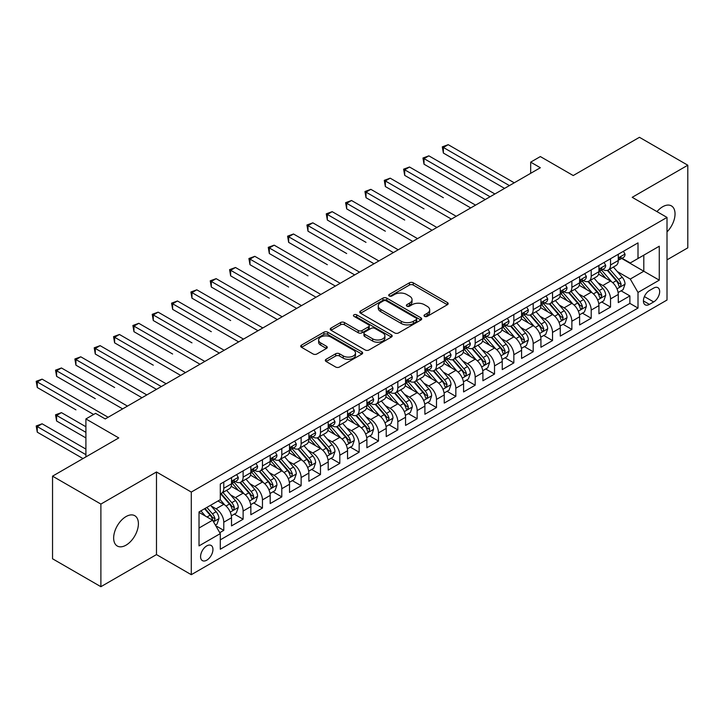 <?xml version="1.0" encoding="UTF-8"?>
<svg xmlns="http://www.w3.org/2000/svg" width="724" height="724" viewBox="0 0 724 724"><rect width="100%" height="100%" fill="white"/><g stroke="black" fill="none" stroke-linecap="round" stroke-linejoin="round"><path stroke-width="1.09" d="M424.563 316.37A1.882 1.086 0 0 0 427.223 316.37L447.387 304.723A2.688 1.548 0 0 0 448.174 303.627A2.688 1.548 0 0 0 447.387 302.532L413.223 282.803A2.688 1.548 0 0 0 409.431 282.803L389.259 294.451A1.882 1.086 0 0 0 388.707 295.22A1.882 1.086 0 0 0 389.259 295.98A1.882 1.086 0 0 0 391.919 295.98L394.526 294.478A8.588 4.959 0 0 1 406.671 294.478L409.522 296.125A8.588 4.959 0 0 1 412.037 299.627A8.588 4.959 0 0 1 409.522 303.139L406.915 304.641A1.882 1.086 0 0 0 406.363 305.41A1.882 1.086 0 0 0 406.915 306.18A1.882 1.086 0 0 0 409.567 306.18L412.182 304.668A8.588 4.959 0 0 1 424.327 304.668L427.178 306.315A8.588 4.959 0 0 1 429.694 309.818A8.588 4.959 0 0 1 427.178 313.329L424.563 314.831A1.882 1.086 0 0 0 424.011 315.601A1.882 1.086 0 0 0 424.563 316.37L424.563 314.831M126.03 545.163A17.503 10.109 120 0 0 137.46 529.733A17.503 10.109 120 0 0 134.782 515.705A17.503 10.109 120 0 0 126.03 516.574A17.503 10.109 120 0 0 114.591 532.004A17.503 10.109 120 0 0 117.279 546.023A17.503 10.109 120 0 0 126.03 545.163M667.012 231.915A17.503 10.109 120 0 0 671.41 205.888A17.503 10.109 120 0 0 662.659 206.756A17.503 10.109 120 0 0 656.985 211.625M206.765 560.177A8.751 5.05 120 0 0 212.476 552.466A8.751 5.05 120 0 0 211.137 545.453A8.751 5.05 120 0 0 206.765 545.887A8.751 5.05 120 0 0 201.046 553.598A8.751 5.05 120 0 0 202.385 560.611A8.751 5.05 120 0 0 206.765 560.177M326.099 359.303A2.688 1.548 0 0 0 325.311 360.398A2.688 1.548 0 0 0 326.099 361.493L335.683 367.023A2.688 1.548 0 0 0 339.484 367.023L361.882 354.09A2.688 1.548 0 0 0 362.661 352.995A2.688 1.548 0 0 0 361.882 351.9L327.71 332.18A2.688 1.548 0 0 0 323.918 332.18L301.519 345.104A2.688 1.548 0 0 0 300.732 346.208A2.688 1.548 0 0 0 301.519 347.303L313.094 353.982A2.688 1.548 0 0 0 316.895 353.982L326.479 348.452A2.688 1.548 0 0 0 327.266 347.357A2.688 1.548 0 0 0 326.479 346.262L320.732 342.941A7.177 4.145 0 0 1 318.632 340.009A7.177 4.145 0 0 1 323.067 336.18A7.177 4.145 0 0 1 330.886 337.076L353.384 350.063A7.177 4.145 0 0 1 355.484 352.995A7.177 4.145 0 0 1 351.049 356.832A7.177 4.145 0 0 1 343.23 355.927L339.484 353.764A2.688 1.548 0 0 0 335.683 353.764L326.099 359.303L326.099 361.493L335.683 356L335.683 353.764M667.012 259.844L687.8 247.843L687.8 165.217L639.455 137.307L573.218 175.543L540.348 156.565L530.674 162.149L540.348 167.733L105.233 418.943L95.568 413.359L85.903 418.943L85.903 456.898M100.889 504.076L100.889 586.693L156.484 554.593L156.484 471.976L100.889 504.076L52.544 476.157L118.772 437.92L85.903 418.943M156.484 471.976L191.29 492.067L667.012 217.417L667.012 300.035L191.29 574.693L191.29 492.067M687.8 165.217L632.206 197.317L667.012 217.417M394.716 332.94A2.688 1.548 0 0 0 398.517 332.94L420.916 320.008A2.688 1.548 0 0 0 421.694 318.913A2.688 1.548 0 0 0 420.916 317.818L386.743 298.098A2.688 1.548 0 0 0 382.951 298.098L360.552 311.021A2.688 1.548 0 0 0 359.765 312.125A2.688 1.548 0 0 0 360.552 313.221L394.716 332.94M354.751 316.777A1.882 1.086 0 0 1 356.661 317.04L356.661 314.804L391.394 334.859A2.688 1.548 0 0 1 392.182 335.954A2.688 1.548 0 0 1 391.394 337.049L368.996 349.982A2.688 1.548 0 0 1 365.204 349.982L331.031 330.262L340.615 324.768L340.615 322.533L331.031 328.062A2.688 1.548 0 0 0 330.244 329.167A2.688 1.548 0 0 0 331.031 330.262L331.031 328.062M340.615 324.768A2.688 1.548 0 0 1 344.416 324.768L344.416 322.533A2.688 1.548 0 0 0 340.615 322.533M344.416 322.533L358.271 330.533A2.688 1.548 0 0 0 362.063 330.533L368.426 326.859A2.688 1.548 0 0 0 369.213 325.764A2.688 1.548 0 0 0 368.426 324.669L354 316.343A1.882 1.086 0 0 1 353.448 315.574A1.882 1.086 0 0 1 354.606 314.569A1.882 1.086 0 0 1 356.661 314.804M100.889 586.693L52.544 558.783L52.544 476.157M219.77 532.683L223.779 530.366L215.752 525.733M211.191 506.013L216.042 508.818A10.941 6.317 60 0 1 223.779 522.212L231.517 517.75L231.517 525.896L243.119 519.199L234.323 514.121M230.531 494.845L235.381 497.65A10.941 6.317 60 0 1 243.119 511.054L250.857 506.583L250.857 514.737L262.459 508.04L253.653 502.954M249.871 483.686L254.721 486.492A10.941 6.317 60 0 1 262.459 499.886L270.188 495.415L270.188 503.569L281.799 496.872L272.993 491.795M269.201 472.519L274.061 475.324A10.941 6.317 60 0 1 281.799 488.718L289.528 484.256L289.528 492.401L301.13 485.704L292.333 480.627M288.541 461.351L293.401 464.156A10.941 6.317 60 0 1 301.13 477.559L308.867 473.089L308.867 481.243L320.47 474.546L311.673 469.46M307.881 450.192L312.732 452.989A10.941 6.317 60 0 1 320.47 466.392L328.207 461.921L328.207 470.075L339.809 463.378L331.013 458.301M327.221 439.025L332.072 441.83A10.941 6.317 60 0 1 339.809 455.224L347.547 450.762L347.547 458.907L359.149 452.21L350.353 447.133M346.561 427.857L351.412 430.662A10.941 6.317 60 0 1 359.149 444.065L366.887 439.595L366.887 447.749L378.489 441.043L369.683 435.966M365.892 416.698L370.751 419.495A10.941 6.317 60 0 1 378.489 432.898L386.218 428.427L386.218 436.581L397.82 429.884L389.023 424.798M385.231 405.531L390.091 408.336A10.941 6.317 60 0 1 397.82 421.73L405.558 417.268L405.558 425.413L417.16 418.716L408.363 413.639M404.571 394.363L409.431 397.168A10.941 6.317 60 0 1 417.16 410.571L424.898 406.101L424.898 414.255L436.5 407.549L427.703 402.472M423.911 383.204L428.762 386.001A10.941 6.317 60 0 1 436.5 399.404L444.237 394.933L444.237 403.087L455.839 396.39L447.043 391.304M443.251 372.036L448.102 374.842A10.941 6.317 60 0 1 455.839 388.236L463.577 383.774L463.577 391.919L475.179 385.222L466.374 380.145M462.582 360.869L467.442 363.674A10.941 6.317 60 0 1 475.179 377.068L482.908 372.607L482.908 380.761L494.519 374.055L485.714 368.978M481.922 349.71L486.781 352.507A10.941 6.317 60 0 1 494.519 365.91L502.248 361.439L502.248 369.593L513.85 362.896L505.053 357.81M501.261 338.542L506.121 341.348A10.941 6.317 60 0 1 513.85 354.742L521.588 350.28L521.588 358.425L533.19 351.728L524.393 346.651M520.601 327.375L525.452 330.18A10.941 6.317 60 0 1 533.19 343.574L540.928 339.113L540.928 347.267L552.53 340.561L543.733 335.483M539.941 316.216L544.792 319.012A10.941 6.317 60 0 1 552.53 332.416L560.267 327.945L560.267 336.099L571.87 329.402L563.073 324.316M559.281 305.048L564.132 307.854A10.941 6.317 60 0 1 571.87 321.248L579.607 316.786L579.607 324.931L591.209 318.234L582.404 313.157M578.612 293.881L583.472 296.686A10.941 6.317 60 0 1 591.209 310.08L598.938 305.618L598.938 313.773L610.54 307.067L610.54 298.922A10.941 6.317 -120 0 0 602.811 285.518L597.952 282.722M601.744 301.989L610.54 307.067M231.517 517.75A10.941 6.317 -120 0 0 223.779 504.347L217.978 500.999M250.857 506.583A10.941 6.317 -120 0 0 243.119 493.189L231.155 486.284M270.188 495.415A10.941 6.317 -120 0 0 262.459 482.021L250.495 475.116M289.528 484.256A10.941 6.317 -120 0 0 281.799 470.853L269.835 463.948M308.867 473.089A10.941 6.317 -120 0 0 301.13 459.695L289.175 452.79M328.207 461.921A10.941 6.317 -120 0 0 320.47 448.527L308.514 441.622M347.547 450.762A10.941 6.317 -120 0 0 339.809 437.359L327.854 430.454M366.887 439.595A10.941 6.317 -120 0 0 359.149 426.201L347.185 419.296M386.218 428.427A10.941 6.317 -120 0 0 378.489 415.033L366.525 408.128M405.558 417.268A10.941 6.317 -120 0 0 397.82 403.865L385.865 396.96M424.898 406.101A10.941 6.317 -120 0 0 417.16 392.707L405.205 385.802M444.237 394.933A10.941 6.317 -120 0 0 436.5 381.539L424.545 374.634M463.577 383.774A10.941 6.317 -120 0 0 455.839 370.371L443.875 363.466M482.908 372.607A10.941 6.317 -120 0 0 475.179 359.213L463.215 352.307M502.248 361.439A10.941 6.317 -120 0 0 494.519 348.045L482.555 341.14M521.588 350.28A10.941 6.317 -120 0 0 513.85 336.877L501.895 329.972M540.928 339.113A10.941 6.317 -120 0 0 533.19 325.719L521.235 318.813M560.267 327.945A10.941 6.317 -120 0 0 552.53 314.551L540.575 307.646M579.607 316.786A10.941 6.317 -120 0 0 571.87 303.383L559.905 296.478M598.938 305.618A10.941 6.317 -120 0 0 591.209 292.224L579.245 285.319M653.672 288.089L649.41 290.541A8.48 4.896 120 0 0 643.871 298.017A8.48 4.896 120 0 0 645.174 304.813A8.48 4.896 120 0 0 649.41 304.388L653.672 301.935A8.48 4.896 120 0 0 659.211 294.46A8.48 4.896 120 0 0 657.908 287.672A8.48 4.896 120 0 0 653.672 288.089M199.028 528.022L212.566 520.203L220.295 533.606L220.295 549.235L638.007 308.071L638.007 292.442L630.269 279.048L617.291 271.554M220.295 533.606L199.028 545.887L199.028 511.94L220.295 499.66L220.295 484.03L638.007 242.875L638.007 258.504L659.274 246.223L659.274 280.161L638.007 292.442M235.282 481.514L235.381 481.578A10.941 6.317 60 0 0 240.857 482.121L248.585 477.65A10.941 6.317 -120 0 0 250.857 472.645L250.857 466.392M254.622 470.356L254.721 470.41A10.941 6.317 60 0 0 260.188 470.953L267.925 466.482A10.941 6.317 -120 0 0 270.188 461.478L270.188 455.224M273.962 459.188L274.061 459.242A10.941 6.317 60 0 0 279.527 459.785L287.265 455.324A10.941 6.317 -120 0 0 289.528 450.31L289.528 444.056M293.292 448.02L293.401 448.084A10.941 6.317 60 0 0 298.867 448.627L306.605 444.156A10.941 6.317 -120 0 0 308.867 439.151L308.867 432.898M312.632 436.862L312.732 436.916A10.941 6.317 60 0 0 318.207 437.459L325.945 432.988A10.941 6.317 -120 0 0 328.207 427.984L328.207 421.73M331.972 425.694L332.072 425.748A10.941 6.317 60 0 0 337.547 426.291L345.276 421.83A10.941 6.317 -120 0 0 347.547 416.816L347.547 410.562M351.312 414.526L351.412 414.59A10.941 6.317 60 0 0 356.878 415.123L364.615 410.662A10.941 6.317 -120 0 0 366.887 405.657L366.887 399.404M370.652 403.358L370.751 403.422A10.941 6.317 60 0 0 376.218 403.965L383.955 399.494A10.941 6.317 -120 0 0 386.218 394.489L386.218 388.236M389.992 392.2L390.091 392.254A10.941 6.317 60 0 0 395.557 392.797L403.295 388.336A10.941 6.317 -120 0 0 405.558 383.322L405.558 377.068M409.322 381.032L409.431 381.096A10.941 6.317 60 0 0 414.897 381.629L422.635 377.168A10.941 6.317 -120 0 0 424.898 372.163L424.898 365.91M428.662 369.864L428.762 369.928A10.941 6.317 60 0 0 434.237 370.471L441.966 366A10.941 6.317 -120 0 0 444.237 360.995L444.237 354.742M448.002 358.706L448.102 358.76A10.941 6.317 60 0 0 453.577 359.303L461.306 354.841A10.941 6.317 -120 0 0 463.577 349.828L463.577 343.574M467.342 347.538L467.442 347.601A10.941 6.317 60 0 0 472.908 348.135L480.646 343.674A10.941 6.317 -120 0 0 482.908 338.669L482.908 332.416M486.682 336.37L486.781 336.434A10.941 6.317 60 0 0 492.248 336.977L499.985 332.506A10.941 6.317 -120 0 0 502.248 327.501L502.248 321.248M506.013 325.212L506.121 325.266A10.941 6.317 60 0 0 511.587 325.809L519.325 321.347A10.941 6.317 -120 0 0 521.588 316.334L521.588 310.08M525.352 314.044L525.452 314.107A10.941 6.317 60 0 0 530.927 314.641L538.665 310.18A10.941 6.317 -120 0 0 540.928 305.175L540.928 298.922M544.692 302.876L544.792 302.94A10.941 6.317 60 0 0 550.267 303.483L557.996 299.012A10.941 6.317 -120 0 0 560.267 294.007L560.267 287.754M564.032 291.718L564.132 291.772A10.941 6.317 60 0 0 569.598 292.315L577.336 287.853A10.941 6.317 -120 0 0 579.607 282.84L579.607 276.586M583.372 280.55L583.472 280.604A10.941 6.317 60 0 0 588.938 281.147L596.676 276.686A10.941 6.317 -120 0 0 598.938 271.681L598.938 265.427M220.295 539.86L629.88 303.383L629.88 295.908L618.278 302.605L618.278 294.451A10.941 6.317 -120 0 0 610.54 281.057L598.585 274.152M602.712 269.382L602.811 269.446A10.941 6.317 -120 0 0 608.278 269.989A10.941 6.317 -120 0 0 610.54 264.975L610.54 258.721M608.278 269.989L616.015 265.518A10.941 6.317 -120 0 0 618.278 260.513L618.278 254.26M223.779 482.021L223.779 488.275A10.941 6.317 60 0 1 221.517 493.279A10.941 6.317 60 0 1 220.295 493.723M221.517 493.279L229.246 488.818A10.941 6.317 -120 0 0 231.517 483.804L231.517 477.559M243.119 470.853L243.119 477.107A10.941 6.317 60 0 1 240.857 482.121M262.459 459.695L262.459 465.948A10.941 6.317 60 0 1 260.188 470.953M281.799 448.527L281.799 454.781A10.941 6.317 60 0 1 279.527 459.785M301.13 437.359L301.13 443.613A10.941 6.317 60 0 1 298.867 448.627M320.47 426.201L320.47 432.445A10.941 6.317 60 0 1 318.207 437.459M339.809 415.033L339.809 421.287A10.941 6.317 60 0 1 337.547 426.291M359.149 403.865L359.149 410.119A10.941 6.317 60 0 1 356.878 415.123M378.489 392.707L378.489 398.951A10.941 6.317 60 0 1 376.218 403.965M397.82 381.539L397.82 387.793A10.941 6.317 60 0 1 395.557 392.797M417.16 370.371L417.16 376.625A10.941 6.317 60 0 1 414.897 381.629M436.5 359.213L436.5 365.457A10.941 6.317 60 0 1 434.237 370.471M455.839 348.045L455.839 354.298A10.941 6.317 60 0 1 453.577 359.303M475.179 336.877L475.179 343.131A10.941 6.317 60 0 1 472.908 348.135M494.519 325.709L494.519 331.963A10.941 6.317 60 0 1 492.248 336.977M513.85 314.551L513.85 320.804A10.941 6.317 60 0 1 511.587 325.809M533.19 303.383L533.19 309.637A10.941 6.317 60 0 1 530.927 314.641M552.53 292.215L552.53 298.469A10.941 6.317 60 0 1 550.267 303.483M571.87 281.057L571.87 287.31A10.941 6.317 60 0 1 569.598 292.315M591.209 269.889L591.209 276.143A10.941 6.317 60 0 1 588.938 281.147M591.209 310.08L591.209 318.234M571.87 321.248L571.87 329.402M552.53 332.416L552.53 340.561M533.19 343.574L533.19 351.728M513.85 354.742L513.85 362.896M494.519 365.91L494.519 374.055M475.179 377.068L475.179 385.222M455.839 388.236L455.839 396.39M436.5 399.404L436.5 407.549M417.16 410.571L417.16 418.716M397.82 421.73L397.82 429.884M378.489 432.898L378.489 441.043M359.149 444.065L359.149 452.21M339.809 455.224L339.809 463.378M320.47 466.392L320.47 474.546M301.13 477.559L301.13 485.704M281.799 488.718L281.799 496.872M262.459 499.886L262.459 508.04M243.119 511.054L243.119 519.199M223.779 522.212L223.779 530.366M212.566 520.203L199.028 512.393M630.269 279.048L643.808 271.228L643.808 255.156L659.274 246.223M621.663 258.441L659.274 280.161M622.043 258.224L630.269 262.966L638.007 258.504M156.484 554.593L191.29 574.693M530.674 162.149L530.674 173.317M621.083 290.822L629.88 295.908M629.88 303.383L638.007 308.071M425.314 316.632L427.178 315.555A8.588 4.959 0 0 0 429.694 312.053L429.694 309.818M412.037 299.627L412.037 301.863A8.588 4.959 0 0 1 409.522 305.365L407.666 306.442M447.351 304.741L413.223 285.039A2.688 1.548 0 0 0 409.431 285.039L390.01 296.252M420.879 320.035L386.743 300.324A2.688 1.548 0 0 0 382.951 300.324L360.588 313.239M416.164 319.682A1.882 1.086 0 0 0 416.716 318.913A1.882 1.086 0 0 0 416.164 318.153L386.173 300.831A1.882 1.086 0 0 0 383.521 300.831L380.761 302.424A8.588 4.959 0 0 0 378.245 305.926A8.588 4.959 0 0 0 380.761 309.438L401.268 321.275A8.588 4.959 0 0 0 413.413 321.275L416.164 319.682L416.164 321.918A1.882 1.086 0 0 0 416.716 321.148L416.716 318.913M378.245 305.926L378.245 308.162A8.588 4.959 0 0 0 380.761 311.673L380.761 309.438M416.164 321.918L413.413 323.501A8.588 4.959 0 0 1 401.268 323.501L380.761 311.673M344.416 324.768L358.271 332.769A2.688 1.548 0 0 0 362.063 332.769L368.426 329.094A2.688 1.548 0 0 0 369.213 327.999L369.213 325.764M356.661 317.04L391.358 337.076M372.652 338.832A7.177 4.145 0 0 0 380.48 339.728A7.177 4.145 0 0 0 384.906 335.9A7.177 4.145 0 0 0 382.806 332.968L374.878 328.397A2.688 1.548 0 0 0 371.086 328.397L364.724 332.063A2.688 1.548 0 0 0 363.937 333.167A2.688 1.548 0 0 0 364.724 334.262L372.652 338.832L372.652 341.067A7.177 4.145 0 0 0 380.48 341.963A7.177 4.145 0 0 0 384.906 338.135L384.906 335.9M363.937 333.167L363.937 335.393A2.688 1.548 0 0 0 364.724 336.488L364.724 334.262M372.652 341.067L364.724 336.488M355.484 352.995L355.484 355.231A7.177 4.145 0 0 1 351.049 359.059A7.177 4.145 0 0 1 343.23 358.163L339.484 356A2.688 1.548 0 0 0 335.683 356M318.632 340.009L318.632 342.244A7.177 4.145 0 0 0 320.732 345.176L320.732 342.941M326.443 348.47L320.732 345.176M361.846 354.117L327.71 334.407A2.688 1.548 0 0 0 323.918 334.407L301.555 347.321M618.115 292.541L623.111 289.654L625.047 284.07A7.249 4.181 -120 0 0 622.224 277.265L613.391 267.038M611.617 281.763L601.517 270.07M605.87 278.36L600.015 271.572A17.367 10.027 -120 0 0 599.472 270.966M443.369 197.706L404.689 175.38L404.689 169.796L409.522 167.009L475.559 205.136M607.291 270.378L616.233 280.722A7.249 4.181 60 0 1 618.812 285.718L619.337 286.577L620.323 286.442L621.138 284.378A7.249 4.181 -120 0 0 618.549 279.383L609.717 269.156M607.816 270.206L617.418 281.328A3.692 2.136 60 0 1 618.35 282.776L621.138 284.378M623.4 251.3L625.047 254.151A7.249 4.181 60 0 1 623.545 257.355L619.871 259.473A7.249 4.181 -120 0 0 621.138 257.807L620.984 257.165M509.406 185.597L443.369 147.47L448.201 144.673L514.239 182.801M618.522 259.816L618.549 259.816A7.249 4.181 -120 0 0 619.871 259.473M620.197 257.264L621.138 257.807C620.676 256.712 619.907 257.165 618.812 259.147A7.249 4.181 60 0 1 618.278 260.178M504.574 188.385L443.369 153.054L443.369 147.47L442.301 146.854L448.201 144.673M443.369 153.054L442.301 146.854M598.775 303.7L603.78 300.813L605.707 295.238A7.249 4.181 -120 0 0 602.884 288.433L594.051 278.197M592.277 292.93L582.187 281.238M586.531 289.519L580.675 282.74A17.367 10.027 -120 0 0 580.132 282.134M424.029 208.874L385.349 186.548L385.349 180.964L390.182 178.167L456.229 216.295M587.951 281.546L596.893 291.89A7.249 4.181 60 0 1 599.472 296.885L600.006 297.745L600.983 297.6L601.798 295.546A7.249 4.181 -120 0 0 599.21 290.55L590.377 280.324M588.476 281.374L598.087 292.496A3.692 2.136 60 0 1 599.01 293.935L601.798 295.546M579.444 314.868L584.44 311.981L586.368 306.397A7.249 4.181 -120 0 0 583.544 299.591L574.711 289.365M572.946 304.089L562.847 292.396M567.2 300.686L561.335 293.899A17.367 10.027 -120 0 0 560.792 293.301M404.689 220.042L366.009 197.706L366.009 192.132L370.851 189.335L436.889 227.463M568.621 292.704L577.553 303.057A7.249 4.181 60 0 1 580.141 308.044L580.666 308.904L581.644 308.768L582.458 306.704A7.249 4.181 -120 0 0 579.87 301.718L571.037 291.482M569.145 292.541L578.748 303.655A3.692 2.136 60 0 1 579.68 305.103L582.458 306.704M560.105 326.035L565.1 323.148L567.028 317.565A7.249 4.181 -120 0 0 564.213 310.759L555.371 300.532M553.607 315.257L543.507 303.564M547.86 311.854L541.995 305.066A17.367 10.027 -120 0 0 541.462 304.46M385.349 231.2L346.678 208.874L346.678 203.29L351.511 200.503L417.549 238.63M549.281 303.872L558.213 314.216A7.249 4.181 60 0 1 560.801 319.212L561.326 320.071L562.304 319.936L563.118 317.872A7.249 4.181 -120 0 0 560.539 312.877L551.697 302.65M549.806 303.7L559.408 314.822A3.692 2.136 60 0 1 560.34 316.27L563.118 317.872M540.765 337.194L545.76 334.316L547.697 328.732A7.249 4.181 -120 0 0 544.873 321.927L536.041 311.691M534.267 326.424L524.167 314.732M528.52 323.022L522.656 316.234A17.367 10.027 -120 0 0 522.122 315.628M366.009 242.368L327.339 220.042L327.339 214.458L332.171 211.661L398.209 249.789M529.941 315.04L538.873 325.384A7.249 4.181 60 0 1 541.462 330.379L541.986 331.239L542.964 331.094L543.778 329.04A7.249 4.181 -120 0 0 541.199 324.044L532.366 313.818M530.466 314.868L540.068 325.99A3.692 2.136 60 0 1 541 327.429L543.778 329.04M604.069 262.468L605.707 265.31A7.249 4.181 60 0 1 604.205 268.523L600.531 270.64A7.249 4.181 -120 0 0 601.798 268.975L601.644 268.323M490.067 196.756L424.029 158.628L428.861 155.841L494.899 193.969M599.182 270.975L599.21 270.975A7.249 4.181 -120 0 0 600.531 270.64M600.857 268.432L601.798 268.975C601.336 267.88 600.567 268.323 599.472 270.314A7.249 4.181 60 0 1 598.938 271.346M485.234 199.553L424.029 164.212L424.029 158.628L422.961 158.022L428.861 155.841M424.029 164.212L422.961 158.022M584.73 273.627L586.368 276.478A7.249 4.181 60 0 1 584.874 279.681L581.2 281.808A7.249 4.181 -120 0 0 582.458 280.134L582.304 279.491M470.727 207.924L403.621 169.181L409.522 167.009M579.843 282.143L579.87 282.143A7.249 4.181 -120 0 0 581.2 281.808M581.526 279.591L582.458 280.134C582.005 279.048 581.227 279.491 580.141 281.473A7.249 4.181 60 0 1 579.607 282.505M404.689 175.38L403.621 169.181M565.39 284.794L567.028 287.645A7.249 4.181 60 0 1 565.534 290.849L561.86 292.967A7.249 4.181 -120 0 0 563.118 291.301L562.964 290.659M451.387 219.091L384.29 180.348L390.182 178.167M560.503 293.311L560.539 293.311A7.249 4.181 -120 0 0 561.86 292.967M562.186 290.758L563.118 291.301C562.666 290.206 561.887 290.659 560.801 292.641A7.249 4.181 60 0 1 560.267 293.673M385.349 186.548L384.29 180.348M546.05 295.962L547.697 298.804A7.249 4.181 60 0 1 546.195 302.017L542.52 304.134A7.249 4.181 -120 0 0 543.778 302.469L543.624 301.827M432.056 230.259L364.95 191.516L370.851 189.335M541.172 304.478L541.199 304.478A7.249 4.181 -120 0 0 542.52 304.134M542.846 301.926L543.778 302.469C543.326 301.374 542.557 301.817 541.462 303.808A7.249 4.181 60 0 1 540.928 304.84M366.009 197.706L364.95 191.516M521.425 348.362L526.42 345.475L528.357 339.891A7.249 4.181 -120 0 0 525.534 333.085L516.701 322.859M514.927 337.583L504.827 325.891M509.18 334.18L503.316 327.393A17.367 10.027 -120 0 0 502.782 326.796M346.678 253.536L307.999 231.2L307.999 225.626L312.831 222.829L378.869 260.957M510.601 326.198L519.542 336.551A7.249 4.181 60 0 1 522.122 341.538L522.647 342.398L523.633 342.262L524.447 340.199A7.249 4.181 -120 0 0 521.859 335.212L513.026 324.976M511.126 326.035L520.728 337.149A3.692 2.136 60 0 1 521.66 338.597L524.447 340.199M526.71 307.121L528.357 309.972A7.249 4.181 60 0 1 526.855 313.175L523.181 315.302A7.249 4.181 -120 0 0 524.447 313.628L524.294 312.985M412.716 241.418L345.61 202.675L351.511 200.503M521.832 315.637L521.859 315.637A7.249 4.181 -120 0 0 523.181 315.302M523.506 313.094L524.447 313.628C523.986 312.542 523.217 312.985 522.122 314.967A7.249 4.181 60 0 1 521.588 315.999M346.678 208.874L345.61 202.675M502.085 359.529L507.081 356.642L509.017 351.059A7.249 4.181 -120 0 0 506.194 344.253L497.361 334.026M495.587 348.751L485.487 337.058M489.84 345.348L483.985 338.561A17.367 10.027 -120 0 0 483.442 337.954M327.339 264.703L288.659 242.368L288.659 236.784L293.492 233.997L359.538 272.124M491.261 337.366L500.203 347.71A7.249 4.181 60 0 1 502.782 352.706L503.316 353.565L504.293 353.43L505.108 351.366A7.249 4.181 -120 0 0 502.519 346.371L493.687 336.144M491.786 337.203L501.388 348.316A3.692 2.136 60 0 1 502.32 349.764L505.108 351.366M507.379 318.288L509.017 321.139A7.249 4.181 60 0 1 507.515 324.343L503.841 326.461A7.249 4.181 -120 0 0 505.108 324.795L504.954 324.153M393.376 252.586L326.271 213.842L332.171 211.661M502.492 326.805L502.519 326.805A7.249 4.181 -120 0 0 503.841 326.461M504.166 324.252L505.108 324.795C504.646 323.7 503.877 324.153 502.782 326.135A7.249 4.181 60 0 1 502.248 327.167M327.339 220.042L326.271 213.842M482.745 370.688L487.75 367.81L489.677 362.226A7.249 4.181 -120 0 0 486.854 355.421L478.021 345.185M476.247 359.918L466.156 348.226M470.5 356.516L464.645 349.728A17.367 10.027 -120 0 0 464.102 349.122M307.999 275.862L269.319 253.536L269.319 247.952L274.161 245.164L340.199 283.292M471.921 348.534L480.863 358.878A7.249 4.181 60 0 1 483.442 363.873L483.976 364.733L484.953 364.597L485.768 362.534A7.249 4.181 -120 0 0 483.18 357.538L474.347 347.312M472.455 348.362L482.057 359.484A3.692 2.136 60 0 1 482.98 360.923L485.768 362.534M488.039 329.456L489.677 332.298A7.249 4.181 60 0 1 488.175 335.511L484.501 337.628A7.249 4.181 -120 0 0 485.768 335.963L485.614 335.321M374.037 263.753L306.931 225.01L312.831 222.829M483.152 337.972L483.18 337.972A7.249 4.181 -120 0 0 484.501 337.628M484.836 335.42L485.768 335.963C485.315 334.868 484.537 335.312 483.442 337.303A7.249 4.181 60 0 1 482.908 338.334M307.999 231.2L306.931 225.01M463.414 381.856L468.41 378.969L470.338 373.385A7.249 4.181 -120 0 0 467.523 366.579L458.681 356.353M456.916 371.077L446.817 359.385M451.17 367.674L445.305 360.887A17.367 10.027 -120 0 0 444.771 360.29M288.659 287.03L249.979 264.694L249.979 259.12L254.821 256.323L320.859 294.451M452.591 359.701L461.523 370.045A7.249 4.181 60 0 1 464.111 375.041L464.636 375.892L465.613 375.756L466.428 373.693A7.249 4.181 -120 0 0 463.849 368.706L455.007 358.471M453.115 359.529L462.717 370.643A3.692 2.136 60 0 1 463.65 372.091L466.428 373.693M468.7 340.615L470.338 343.466A7.249 4.181 60 0 1 468.844 346.669L465.17 348.796A7.249 4.181 -120 0 0 466.428 347.122L466.274 346.479M354.697 274.912L287.6 236.169L293.492 233.997M463.812 349.131L463.849 349.131A7.249 4.181 -120 0 0 465.17 348.796M465.496 346.588L466.428 347.122C465.975 346.036 465.197 346.479 464.111 348.461A7.249 4.181 60 0 1 463.577 349.493M288.659 242.368L287.6 236.169M444.074 393.023L449.07 390.136L451.007 384.553A7.249 4.181 -120 0 0 448.183 377.747L439.341 367.521M437.577 382.245L427.477 370.552M431.83 378.842L425.965 372.055A17.367 10.027 -120 0 0 425.431 371.448M269.319 298.197L230.648 275.862L230.648 270.278L235.481 267.491L301.519 305.618M433.251 370.86L442.183 381.213A7.249 4.181 60 0 1 444.771 386.2L445.296 387.059L446.274 386.924L447.088 384.86A7.249 4.181 -120 0 0 444.509 379.865L435.667 369.638M433.776 370.697L443.378 381.81A3.692 2.136 60 0 1 444.31 383.258L447.088 384.86M449.36 351.783L451.007 354.633A7.249 4.181 60 0 1 449.504 357.837L445.83 359.955A7.249 4.181 -120 0 0 447.088 358.289L446.934 357.647M335.366 286.08L268.26 247.337L274.161 245.164M444.482 360.299L444.509 360.299A7.249 4.181 -120 0 0 445.83 359.955M446.156 357.747L447.088 358.289C446.636 357.194 445.857 357.647 444.771 359.629A7.249 4.181 60 0 1 444.237 360.661M269.319 253.536L268.26 247.337M424.735 404.182L429.73 401.304L431.667 395.72A7.249 4.181 -120 0 0 428.843 388.915L420.011 378.679M418.237 393.413L408.137 381.72M412.49 390.01L406.626 383.222A17.367 10.027 -120 0 0 406.092 382.616M249.979 309.356L211.308 287.03L211.308 281.446L216.141 278.659L282.179 316.786M413.911 382.028L422.852 392.372A7.249 4.181 60 0 1 425.431 397.367L425.956 398.227L426.943 398.091L427.748 396.028A7.249 4.181 -120 0 0 425.169 391.032L416.336 380.806M414.436 381.856L424.038 392.978A3.692 2.136 60 0 1 424.97 394.417L427.748 396.028M430.02 362.95L431.667 365.792A7.249 4.181 60 0 1 430.165 369.005L426.49 371.122A7.249 4.181 -120 0 0 427.748 369.457L427.603 368.815M316.026 297.247L248.92 258.504L254.821 256.323M425.142 371.466L425.169 371.466A7.249 4.181 -120 0 0 426.49 371.122M426.816 368.914L427.748 369.457C427.296 368.362 426.526 368.806 425.431 370.797A7.249 4.181 60 0 1 424.898 371.828M249.979 264.694L248.92 258.504M405.395 415.35L410.39 412.463L412.327 406.879A7.249 4.181 -120 0 0 409.503 400.073L400.671 389.847M398.897 404.571L388.797 392.888M393.15 401.168L387.295 394.381A17.367 10.027 -120 0 0 386.752 393.784M230.648 320.524L191.969 298.188L191.969 292.614L196.801 289.817L262.839 327.945M394.571 393.195L403.512 403.539A7.249 4.181 60 0 1 406.092 408.535L406.617 409.386L407.603 409.25L408.417 407.196A7.249 4.181 -120 0 0 405.829 402.2L396.996 391.965M395.096 393.023L404.698 404.137A3.692 2.136 60 0 1 405.63 405.585L408.417 407.196M410.68 374.109L412.327 376.96A7.249 4.181 60 0 1 410.825 380.163L407.15 382.29A7.249 4.181 -120 0 0 408.417 380.616L408.264 379.973M296.686 308.406L229.58 269.663L235.481 267.491M405.802 382.625L405.829 382.625A7.249 4.181 -120 0 0 407.15 382.29M407.476 380.082L408.417 380.616C407.956 379.53 407.187 379.973 406.092 381.955A7.249 4.181 60 0 1 405.558 382.987M230.648 275.862L229.58 269.663M386.055 426.517L391.06 423.631L392.987 418.047A7.249 4.181 -120 0 0 390.164 411.241L381.331 401.015M379.557 415.739L369.466 404.046M373.81 412.336L367.955 405.549A17.367 10.027 -120 0 0 367.412 404.942M211.308 331.692L172.629 309.356L172.629 303.772L177.461 300.985L243.508 339.113M375.231 404.354L384.173 414.707A7.249 4.181 60 0 1 386.752 419.694L387.286 420.553L388.263 420.418L389.078 418.354A7.249 4.181 -120 0 0 386.489 413.368L377.656 403.132M375.756 404.191L385.367 415.305A3.692 2.136 60 0 1 386.29 416.752L389.078 418.354M391.349 385.277L392.987 388.127A7.249 4.181 60 0 1 391.485 391.331L387.811 393.449A7.249 4.181 -120 0 0 389.078 391.784L388.924 391.141M277.346 319.574L210.241 280.831L216.141 278.659M386.462 393.793L386.489 393.793A7.249 4.181 -120 0 0 387.811 393.449M388.136 391.241L389.078 391.784C388.616 390.688 387.847 391.141 386.752 393.123A7.249 4.181 60 0 1 386.218 394.155M211.308 287.03L210.241 280.831M372.009 396.444L373.647 399.286A7.249 4.181 60 0 1 372.154 402.499L368.48 404.616A7.249 4.181 -120 0 0 369.738 402.951L369.584 402.309M258.006 330.741L190.91 291.998L196.801 289.817M367.122 404.96L367.159 404.96A7.249 4.181 -120 0 0 368.48 404.616M368.806 402.408L369.738 402.951C369.285 401.856 368.507 402.3 367.421 404.291A7.249 4.181 60 0 1 366.887 405.322M191.969 298.188L190.91 291.998M352.669 407.612L354.317 410.454A7.249 4.181 60 0 1 352.814 413.657L349.14 415.784A7.249 4.181 -120 0 0 350.398 414.11L350.244 413.467M238.667 341.9L171.57 303.157L177.461 300.985M347.782 416.119L347.819 416.119A7.249 4.181 -120 0 0 349.14 415.784M349.466 413.576L350.398 414.11C349.945 413.024 349.167 413.467 348.081 415.449A7.249 4.181 60 0 1 347.547 416.481M172.629 309.356L171.57 303.157M366.724 437.676L371.72 434.798L373.647 429.214A7.249 4.181 -120 0 0 370.824 422.409L361.991 412.173M360.226 426.907L350.126 415.214M354.479 423.504L348.615 416.716A17.367 10.027 -120 0 0 348.072 416.11M191.969 342.85L153.289 320.524L153.289 314.94L158.131 312.153L224.168 350.28M355.9 415.522L364.833 425.866A7.249 4.181 60 0 1 367.421 430.861L367.946 431.721L368.923 431.585L369.738 429.522A7.249 4.181 -120 0 0 367.159 424.526L358.317 414.3M356.425 415.35L366.027 426.472A3.692 2.136 60 0 1 366.959 427.911L369.738 429.522M347.384 448.844L352.38 445.957L354.317 440.373A7.249 4.181 -120 0 0 351.493 433.567L342.651 423.341M340.886 438.065L330.787 426.382M335.14 434.662L329.275 427.875A17.367 10.027 -120 0 0 328.741 427.278M172.629 354.018L133.958 331.692L133.958 326.108L138.791 323.311L204.829 361.439M336.56 426.689L345.493 437.034A7.249 4.181 60 0 1 348.081 442.029L348.606 442.889L349.583 442.744L350.398 440.69A7.249 4.181 -120 0 0 347.819 435.694L338.977 425.468M337.085 426.517L346.687 437.631A3.692 2.136 60 0 1 347.62 439.079L350.398 440.69M328.044 460.012L333.04 457.125L334.977 451.541A7.249 4.181 -120 0 0 332.153 444.735L323.32 434.509M321.547 449.233L311.447 437.54M315.8 445.83L309.935 439.043A17.367 10.027 -120 0 0 309.401 438.436M153.289 365.186L114.618 342.85L114.618 337.266L119.451 334.479L185.489 372.607M317.221 437.848L326.153 448.201A7.249 4.181 60 0 1 328.741 453.188L329.266 454.048L330.244 453.912L331.058 451.848A7.249 4.181 -120 0 0 328.479 446.862L319.646 436.626M317.746 437.685L327.348 448.799A3.692 2.136 60 0 1 328.28 450.247L331.058 451.848M333.33 418.771L334.977 421.621A7.249 4.181 60 0 1 333.474 424.825L329.8 426.943A7.249 4.181 -120 0 0 331.058 425.278L330.913 424.635M219.336 353.068L152.23 314.325L158.131 312.153M328.452 427.287L328.479 427.287A7.249 4.181 -120 0 0 329.8 426.943M330.126 424.735L331.058 425.278C330.606 424.183 329.836 424.635 328.741 426.617A7.249 4.181 60 0 1 328.207 427.649M153.289 320.524L152.23 314.325M308.705 471.17L313.7 468.292L315.637 462.708A7.249 4.181 -120 0 0 312.813 455.903L303.98 445.667M302.207 460.401L292.107 448.708M296.46 456.998L290.605 450.21A17.367 10.027 -120 0 0 290.062 449.604M133.958 376.344L156.484 389.358M297.881 449.016L306.822 459.36A7.249 4.181 60 0 1 309.401 464.356L309.926 465.215L310.913 465.079L311.727 463.016A7.249 4.181 -120 0 0 309.139 458.021L300.306 447.794M298.406 448.844L308.008 459.966A3.692 2.136 60 0 1 308.94 461.405L311.727 463.016M313.99 429.938L315.637 432.78A7.249 4.181 60 0 1 314.135 435.993L310.46 438.111A7.249 4.181 -120 0 0 311.727 436.445L311.573 435.803M199.996 364.235L132.89 325.492L138.791 323.311M309.112 438.454L309.139 438.454A7.249 4.181 -120 0 0 310.46 438.111M310.786 435.902L311.727 436.445C311.266 435.35 310.496 435.794 309.401 437.785A7.249 4.181 60 0 1 308.867 438.816M133.958 331.692L132.89 325.492M289.365 482.338L294.36 479.451L296.297 473.867A7.249 4.181 -120 0 0 293.473 467.071L284.641 456.835M282.867 471.568L272.767 459.876M277.12 468.156L271.265 461.378A17.367 10.027 -120 0 0 270.722 460.772M114.618 387.512L75.939 365.186L75.939 359.602L80.771 356.805L146.818 394.933M278.541 460.183L287.482 470.528A7.249 4.181 60 0 1 290.062 475.523L290.596 476.383L291.573 476.238L292.387 474.184A7.249 4.181 -120 0 0 289.799 469.188L280.966 458.962M279.066 460.012L288.668 471.125A3.692 2.136 60 0 1 289.6 472.573L292.387 474.184M294.659 441.106L296.297 443.948A7.249 4.181 60 0 1 294.795 447.151L291.12 449.278A7.249 4.181 -120 0 0 292.387 447.604L292.234 446.961M180.656 375.394L113.55 336.66L119.451 334.479M289.772 449.613L289.799 449.613A7.249 4.181 -120 0 0 291.12 449.278M291.446 447.07L292.387 447.604C291.926 446.518 291.157 446.961 290.062 448.943A7.249 4.181 60 0 1 289.528 449.975M114.618 342.85L113.55 336.66M270.025 493.506L275.029 490.619L276.957 485.035A7.249 4.181 -120 0 0 274.134 478.229L265.301 468.003M263.527 482.727L253.436 471.034M257.789 479.324L251.925 472.537A17.367 10.027 -120 0 0 251.382 471.93M95.278 398.68L56.599 376.344L56.599 370.76L61.44 367.973L127.478 406.101M259.201 471.342L268.142 481.695A7.249 4.181 60 0 1 270.731 486.682L271.256 487.542L272.233 487.406L273.048 485.342A7.249 4.181 -120 0 0 270.459 480.356L261.626 470.12M259.735 471.179L269.337 482.293A3.692 2.136 60 0 1 270.26 483.741L273.048 485.342M275.319 452.265L276.957 455.115A7.249 4.181 60 0 1 275.455 458.319L271.79 460.446A7.249 4.181 -120 0 0 273.048 458.772L272.894 458.129M161.316 386.562L95.278 348.434L100.111 345.647L166.149 383.774M270.432 460.781L270.459 460.781A7.249 4.181 -120 0 0 271.79 460.446M272.115 458.229L273.048 458.772C272.595 457.677 271.817 458.129 270.731 460.111A7.249 4.181 60 0 1 270.188 461.143M156.484 389.349L95.278 354.018L95.278 348.434L94.21 347.819L100.111 345.647M95.278 354.018L94.21 347.819M250.694 504.664L255.69 501.786L257.617 496.202A7.249 4.181 -120 0 0 254.803 489.397L245.961 479.17M244.196 493.895L234.096 482.202M238.449 490.492L232.585 483.704A17.367 10.027 -120 0 0 232.051 483.098M75.939 409.838L37.268 387.512L37.268 381.928L42.101 379.141L108.138 417.268M239.87 482.51L248.803 492.854A7.249 4.181 60 0 1 251.391 497.85L251.916 498.709L252.893 498.574L253.708 496.51A7.249 4.181 -120 0 0 251.128 491.515L242.287 481.288M240.395 482.338L249.997 493.46A3.692 2.136 60 0 1 250.929 494.899L253.708 496.51M255.979 463.432L257.617 466.274A7.249 4.181 60 0 1 256.124 469.487L252.45 471.605A7.249 4.181 -120 0 0 253.708 469.939L253.554 469.297M141.976 397.729L74.88 358.986L80.771 356.805M251.092 471.948L251.128 471.948A7.249 4.181 -120 0 0 252.45 471.605M252.776 469.396L253.708 469.939C253.255 468.844 252.477 469.288 251.391 471.279A7.249 4.181 60 0 1 250.857 472.31M75.939 365.186L74.88 358.986M231.354 515.832L236.35 512.945L238.287 507.361A7.249 4.181 -120 0 0 235.463 500.565L226.621 490.329M224.856 505.062L220.232 499.705M219.11 501.651L218.358 500.782M85.903 426.753L61.44 412.635L56.599 415.422L56.599 421.006L85.903 437.92M220.53 493.678L229.463 504.022A7.249 4.181 60 0 1 232.051 509.017L232.576 509.877L233.553 509.732L234.368 507.678A7.249 4.181 -120 0 0 231.789 502.682L222.947 492.456M221.055 493.506L230.657 504.628A3.692 2.136 60 0 1 231.59 506.067L234.368 507.678M56.599 421.006L55.54 414.807L85.903 432.337M55.54 414.807L61.44 412.635M236.639 474.6L238.287 477.442A7.249 4.181 60 0 1 236.784 480.646L233.11 482.772A7.249 4.181 -120 0 0 234.368 481.098L234.214 480.455M122.646 408.888L55.54 370.154L61.44 367.973M231.761 483.107L231.789 483.107A7.249 4.181 -120 0 0 233.11 482.772M233.436 480.564L234.368 481.098C233.915 480.012 233.137 480.455 232.051 482.437A7.249 4.181 60 0 1 231.517 483.469M56.599 376.344L55.54 370.154M215.372 525.063L217.01 524.113L218.947 518.529A7.249 4.181 -120 0 0 216.123 511.723L210.557 505.289M205.372 516.049L200.892 510.863M199.77 512.818L199.028 511.959M85.903 449.088L42.101 423.793L37.268 426.59L37.268 432.174L82.998 458.573M204.566 508.746L210.132 515.189A7.249 4.181 60 0 1 212.711 520.176L213.236 521.036L214.223 520.9L215.028 518.837A7.249 4.181 -120 0 0 212.449 513.85L206.883 507.406M205.01 508.483L211.317 515.787A3.692 2.136 60 0 1 212.25 517.235L215.028 518.837M37.268 432.174L36.2 425.974L85.903 454.672M36.2 425.974L42.101 423.793M93.631 414.472L36.2 381.313L42.101 379.141M37.268 387.512L36.2 381.313M216.042 508.818L223.779 504.347M235.381 497.65L243.119 493.189M254.721 486.492L262.459 482.021M274.061 475.324L281.799 470.853M293.401 464.156L301.13 459.695M312.732 452.989L320.47 448.527M332.072 441.83L339.809 437.359M351.412 430.662L359.149 426.201M370.751 419.495L378.489 415.033M390.091 408.336L397.82 403.865M409.431 397.168L417.16 392.707M428.762 386.001L436.5 381.539M448.102 374.842L455.839 370.371M467.442 363.674L475.179 359.213M486.781 352.507L494.519 348.045M506.121 341.348L513.85 336.877M525.452 330.18L533.19 325.719M544.792 319.012L552.53 314.551M564.132 307.854L571.87 303.383M583.472 296.686L591.209 292.224M602.811 285.518L610.54 281.057M610.54 264.975L618.278 260.513M223.779 488.275L231.517 483.804M243.119 477.107L250.857 472.645M262.459 465.948L270.188 461.478M281.799 454.781L289.528 450.31M301.13 443.613L308.867 439.151M320.47 432.445L328.207 427.984M339.809 421.287L347.547 416.816M359.149 410.119L366.887 405.657M378.489 398.951L386.218 394.489M397.82 387.793L405.558 383.322M417.16 376.625L424.898 372.163M436.5 365.457L444.237 360.995M455.839 354.298L463.577 349.828M475.179 343.131L482.908 338.669M494.519 331.963L502.248 327.501M513.85 320.804L521.588 316.334M533.19 309.637L540.928 305.175M552.53 298.469L560.267 294.007M571.87 287.31L579.607 282.84M591.209 276.143L598.938 271.681M610.54 298.922L618.278 294.451M644.396 296.578L653.672 301.935M643.419 300.931L649.41 304.388M427.178 315.555L427.178 313.329M406.915 306.18L406.915 304.641M409.522 305.365L409.522 303.139M389.259 295.98L389.259 294.451M409.431 285.039L409.431 282.803M413.223 285.039L413.223 282.803M447.387 304.723L447.387 302.532M360.552 313.221L360.552 311.021M382.951 300.324L382.951 298.098M386.743 300.324L386.743 298.098M420.916 320.008L420.916 317.818M401.268 323.501L401.268 321.275M413.413 323.501L413.413 321.275M358.271 332.769L358.271 330.533M362.063 332.769L362.063 330.533M368.426 329.094L368.426 326.859M391.394 337.049L391.394 334.859M339.484 356L339.484 353.764M343.23 358.163L343.23 355.927M326.479 348.452L326.479 346.262M301.519 347.303L301.519 345.104M323.918 334.407L323.918 332.18M327.71 334.407L327.71 332.18M361.882 354.09L361.882 351.9M617.011 288.822L625.002 284.206M618.549 279.383L622.224 277.265M612.776 282.722L616.233 280.722M625.002 254.061L618.278 257.943M597.671 299.989L605.662 295.374M599.21 290.55L602.884 288.433M593.436 293.89L596.893 291.89M578.331 311.148L586.322 306.542M579.87 301.718L583.544 299.591M574.096 305.048L577.553 303.057M559 322.316L566.983 317.7M560.539 312.877L564.213 310.759M554.756 316.216L558.213 314.216M539.661 333.483L547.643 328.868M541.199 324.044L544.873 321.927M535.416 327.384L538.873 325.384M605.662 265.228L598.938 269.111M586.322 276.396L579.607 280.269M566.983 287.555L560.267 291.437M547.643 298.722L540.928 302.605M520.321 344.642L528.312 340.036M521.859 335.212L525.534 333.085M516.085 338.542L519.542 336.551M528.312 309.89L521.588 313.764M500.981 355.81L508.972 351.194M502.519 346.371L506.194 344.253M496.745 349.71L500.203 347.71M508.972 321.049L502.248 324.931M481.641 366.978L489.632 362.362M483.18 357.538L486.854 355.421M477.406 360.878L480.863 358.878M489.632 332.216L482.908 336.099M462.31 378.136L470.292 373.53M463.849 368.706L467.523 366.579M458.066 372.036L461.523 370.045M470.292 343.384L463.577 347.267M442.97 389.304L450.952 384.688M444.509 379.865L448.183 377.747M438.726 383.204L442.183 381.213M450.952 354.543L444.237 358.425M423.631 400.472L431.622 395.856M425.169 391.032L428.843 388.915M419.395 394.372L422.852 392.372M431.622 365.711L424.898 369.593M404.291 411.63L412.282 407.024M405.829 402.2L409.503 400.073M400.055 405.531L403.512 403.539M412.282 376.878L405.558 380.761M384.951 422.798L392.942 418.191M386.489 413.368L390.164 411.241M380.715 416.698L384.173 414.707M392.942 388.046L386.218 391.919M373.602 399.205L366.887 403.087M354.262 410.372L347.547 414.255M365.611 433.966L373.602 429.35M367.159 424.526L370.824 422.409M361.376 427.866L364.833 425.866M346.28 445.124L354.262 440.518M347.819 435.694L351.493 433.567M342.036 439.025L345.493 437.034M326.94 456.292L334.922 451.686M328.479 446.862L332.153 444.735M322.705 450.192L326.153 448.201M334.922 421.54L328.207 425.413M307.6 467.46L315.592 462.844M309.139 458.021L312.813 455.903M303.365 461.36L306.822 459.36M315.592 432.699L308.867 436.581M288.261 478.618L296.252 474.012M289.799 469.188L293.473 467.071M284.025 472.519L287.482 470.528M296.252 443.866L289.528 447.749M268.921 489.786L276.912 485.18M270.459 480.356L274.134 478.229M264.685 483.686L268.142 481.695M276.912 455.034L270.188 458.907M249.59 500.954L257.572 496.338M251.128 491.515L254.803 489.397M245.346 494.854L248.803 492.854M257.572 466.193L250.857 470.075M230.25 512.121L238.232 507.506M231.789 502.682L235.463 500.565M226.006 506.022L229.463 504.022M238.232 477.36L231.517 481.243M213.48 521.796L218.901 518.674M212.449 513.85L216.123 511.723M207.001 516.99L210.132 515.189"/></g></svg>
